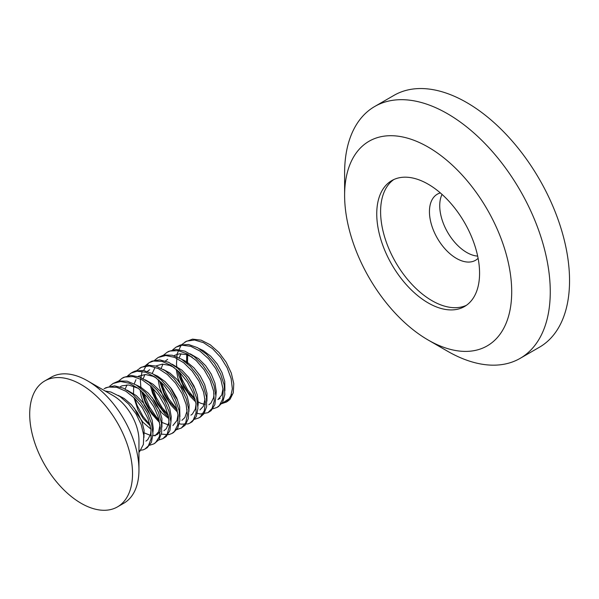 <?xml version="1.0" encoding="UTF-8"?>
<svg xmlns="http://www.w3.org/2000/svg" width="599" height="599" viewBox="0 0 599 599"><rect width="100%" height="100%" fill="white"/><g stroke="black" fill="none" stroke-linecap="round" stroke-linejoin="round"><path stroke-width="0.9" d="M466.389 305.318A72.711 41.982 60 0 1 395.662 262.317A72.711 41.982 60 0 1 393.783 179.558M428.158 184.185A72.711 41.982 60 0 1 475.658 248.256A72.711 41.982 60 0 1 464.51 306.523A72.711 41.982 60 0 1 391.806 264.541A72.711 41.982 60 0 1 391.806 180.584A72.711 41.982 60 0 1 428.158 184.185M478.107 258.319A38.171 22.036 60 0 1 475.524 260.288A38.171 22.036 60 0 1 437.352 238.245A38.171 22.036 60 0 1 437.352 194.166A38.171 22.036 60 0 1 440.347 192.915M477.658 256.102A38.171 22.036 60 0 1 447.633 232.307A38.171 22.036 60 0 1 442.047 194.413M344.612 195.319L344.612 173.059A145.422 83.957 60 0 1 374.727 106.487L394.007 95.353A145.422 83.957 60 0 1 466.718 102.556A145.422 83.957 60 0 1 561.72 230.705A145.422 83.957 60 0 1 539.429 347.225L520.149 358.359A145.422 83.957 60 0 1 447.438 351.156L428.158 340.022A118.153 68.219 60 0 1 344.612 195.319A118.153 68.219 60 0 1 428.158 147.084A118.153 68.219 60 0 1 511.703 291.788A118.153 68.219 60 0 1 428.158 340.022M374.727 106.487A145.422 83.957 60 0 1 447.438 113.69A145.422 83.957 60 0 1 542.439 241.831A145.422 83.957 60 0 1 520.149 358.359M186.693 354.668L186.574 362.897M222.296 402.85A36.352 20.987 -120 0 0 222.963 402.79L229.11 398.754L231.551 394.382M138.953 450.478L143.176 449.856L144.936 449.048L148.38 445.881L151.09 438.738L150.955 429.251L147.953 418.521L142.33 407.814L134.715 398.335L125.865 391.229L116.775 387.298L108.382 387.044L104.091 388.676M105.664 387.77L114.604 385.838L123.536 388.219L132.596 394.067L140.847 402.648L147.406 412.981L151.577 423.86L152.962 434.013L151.412 442.294L147.227 447.685L144.943 449.048M117.471 506.889L123.896 503.175A72.711 41.982 -120 0 0 138.953 469.893L138.953 440.205A36.352 20.987 -120 0 0 113.248 395.684L87.544 380.837A72.711 41.982 -120 0 0 51.185 377.235L44.76 380.949A72.711 41.982 -120 0 0 33.619 439.209A72.711 41.982 -120 0 0 81.12 503.287A72.711 41.982 -120 0 0 117.471 506.889A72.711 41.982 -120 0 0 117.471 422.924A72.711 41.982 -120 0 0 44.76 380.949M105.154 391.012L110.86 392.016L119.987 396.523L128.673 404.108L136.025 413.864L141.207 424.684L143.76 435.271L143.378 444.443L139.507 451.833M149.765 445.207L153.936 443.852L155.538 442.713L159.327 436.761L160.345 428.113L158.503 417.728L153.876 406.856L146.98 396.74L138.526 388.556L129.406 383.278L120.624 381.496L113.084 383.48L109.707 386.198M113.084 383.48L118.759 380.986L127.123 381.159L136.228 385L145.07 392.06L152.745 401.472L158.398 412.187L161.483 422.916L161.678 432.448L159.02 439.666L153.936 443.852M158.772 440.01L162.935 438.655L167.106 434.342L169.277 426.675L168.589 416.852L165.054 406.025L158.99 395.46L151.075 386.362L142.098 379.818L133.068 376.569L124.914 377.041L122.084 378.291L118.699 381.001M122.084 378.283L123.656 377.377L130.979 375.408L139.769 377.085L148.881 382.312L157.357 390.436L164.306 400.514L168.97 411.393L170.917 421.778L169.921 430.501L166.215 436.514L162.935 438.655M161.356 434.118L168.813 434.649L171.928 433.459L174.459 431.422L177.738 424.886L178.21 415.818L175.814 405.238L170.7 394.427L163.445 384.588L154.782 376.906L145.654 372.256L137.036 371.2L131.076 373.095L127.699 375.813M132.656 372.189L135.307 370.998L143.416 370.452L152.46 373.596L161.423 380.095L169.397 389.133L175.492 399.69L179.101 410.517L179.865 420.371L177.731 428.113L173.508 432.553L171.935 433.466M176.757 429.625L181.422 427.963L185.735 422.684L187.367 414.53L186.124 404.415L182.059 393.543L175.582 383.165L167.391 374.487L158.323 368.527L149.398 365.974L141.514 367.172L136.692 370.609M150.064 424.946L142.914 416.238L137.149 405.456L134.693 398.305M140.076 367.898L147.406 365.128L156.01 366.086L165.137 370.661L173.807 378.298L181.123 388.077L186.267 398.904L188.767 409.476L188.333 418.611L185.121 425.215L180.928 428.27M179.356 423.725L181.003 424.152L188.049 423.92L189.928 423.074L193.29 420.011L196.053 412.913L195.963 403.464L193.02 392.742L187.435 382.027L179.857 372.511L171.014 365.36L161.917 361.369L153.509 361.04L149.076 362.702L145.692 365.42M142.098 371.38L140.391 380.642L140.922 388.317M141.401 390.945L145.415 403.075L151.525 413.624L159.596 422.58M159.064 419.749L156.174 416.672L149.353 406.848L143.685 393.116M143.655 370.489L145.991 366.056L148.395 363.406M149.076 362.702L151.921 361.145L159.746 359.872L168.686 362.32L177.738 368.228L185.975 376.846L192.489 387.201L196.607 398.08L197.947 408.204L196.345 416.44L192.122 421.778L189.928 423.074M194.75 419.233L198.92 417.877L200.433 416.822L204.266 410.921L205.345 402.311L203.548 391.948L198.965 381.076L192.107 370.931L183.676 362.709L174.556 357.363L165.758 355.521L158.181 357.446L154.692 360.224M150.401 385.749L152.558 393.311L157.822 404.355L164.927 413.819L168.589 417.383M168.064 414.553L162.232 407.754L156.099 397.234L152.685 387.92M158.069 357.506L163.886 354.982L172.272 355.229L181.385 359.123L190.205 366.236L197.857 375.685L203.465 386.407L206.498 397.13L206.64 406.631L203.93 413.797L200.493 416.971M197.348 413.332L200.463 414.014L207.92 412.689L212.031 408.481L214.255 400.858L213.611 391.065L210.129 380.245L204.102 369.673L196.217 360.531L187.247 353.934L178.21 350.625L170.034 351.021L167.069 352.317L163.684 355.027M159.394 380.56L164.425 394.831L170.895 405.066L177.544 412.149M177.057 409.364L168.536 398.5L163.205 387.478L161.685 382.731M167.069 352.317L168.641 351.403L176.113 349.434L184.919 351.179L194.024 356.457L202.484 364.626L209.395 374.734L214.015 385.614L215.91 395.976L214.869 404.662L211.118 410.622L207.92 412.689M212.75 408.847L216.92 407.485L219.361 405.538L222.693 399.054L223.217 390.024L220.866 379.459L215.797 368.64L208.579 358.771L199.931 351.044L190.796 346.334L182.171 345.211L176.069 347.121L172.684 349.838M176.061 347.121L180.426 344.979L188.558 344.5L197.61 347.712L206.565 354.264L214.509 363.338L220.567 373.911L224.123 384.73L224.835 394.554L222.656 402.251L218.493 406.579L216.92 407.492M221.75 403.651L226.31 402.056L230.667 396.83L232.345 388.721L231.154 378.628L227.141 367.764L220.702 357.363L212.533 348.648L203.473 342.635L194.533 340.015L186.626 341.145L181.684 344.642M181.055 345.353L177.124 353.814L176.488 363.99L176.907 367.539M177.394 370.167L178.734 375.303L183.526 386.542L190.317 396.426L195.544 401.764M195.057 398.971L187.787 390.084L182.059 379.279L179.678 372.338M185.061 341.924L192.534 339.139L201.159 340.165L210.286 344.799L218.942 352.482L226.22 362.29L231.319 373.125L233.767 383.682L233.288 392.787L230.023 399.331L227.485 401.382M226.699 401.794L222.963 402.79M138.953 469.893A72.711 41.982 -120 0 0 87.544 380.837M118.243 395.392L124.18 398.507L131.451 404.714L137.575 412.741L141.948 421.614L144.097 430.322L143.932 437.532M127.243 390.204L136.302 395.625L143.176 402.708L148.642 411.199L152.131 420.131L153.292 428.457L152.932 432.328M136.25 385.015L140.915 387.313L148.297 393.146L154.654 400.941L159.364 409.738L161.902 418.544L161.925 427.154M160.307 431.497L157.155 434.649L152.887 435.787M151.36 435.72L143.363 432.568M125.213 389.051L126.951 384.91M145.228 379.803L153.067 384.266L160.113 391.02L165.856 399.346L169.704 408.271L171.254 416.777L170.925 421.936M150.297 425.882L143.281 418.619L138.04 410.098L133.884 397.511M133.495 394.838L133.682 386.168M134.213 383.854L135.951 379.714M154.25 374.622L157.642 376.202L165.122 381.638L171.696 389.163L176.72 397.863L179.64 406.736L179.917 416.762M169.36 425.335L161.356 422.183M159.297 420.685L155.875 417.593L149.915 410.038L145.347 401.023L142.884 392.323M143.206 378.658L144.943 374.517M147.391 371.41L149.653 369.71M163.227 369.418L169.817 372.975L177.012 379.377L183.009 387.508L187.21 396.403L189.157 405.051L188.917 411.558M168.297 415.496L162.262 409.484L156.796 401.21L153 391.866L151.884 387.126M152.206 373.462L154.737 368.1M172.227 364.229L181.916 370.182L188.692 377.415L194.016 385.988L197.311 394.913L198.269 403.134L197.917 406.354M177.289 410.3L168.821 401.031L163.976 392.188L160.876 381.93M161.206 368.273L162.943 364.125M165.384 361.017L167.653 359.325M181.235 359.041L186.551 361.744L193.881 367.779L200.118 375.693L204.663 384.528L206.992 393.296L206.91 401.18M190.212 353.837L198.696 358.786L205.652 365.712L211.252 374.128L214.921 383.061L216.269 391.476L215.91 395.961M205.345 404.55L200.665 403.224L197.341 401.397M195.281 399.907L187.764 391.971L182.658 383.338L178.869 371.545M179.198 357.88L180.935 353.739M199.235 348.648L203.286 350.595L210.721 356.24L217.182 363.907L222.042 372.653L224.767 381.503L224.91 390.788M187.48 363.668L187.659 354.997M188.348 376.973L195.544 389.432M220.14 398.29L217.909 399.57L221.772 394.996L223.045 388.489M176.143 369.089L177.955 378.269L181.909 387.568L186.551 394.636M208.909 404.767L211.013 403.037L213.588 397.639L214.045 393.663M192.159 357.131L186.401 354.578L179.213 353.844L174.421 355.417M170.356 387.358L175.065 396.366L177.551 399.825M199.916 409.963L203.353 406.287L205.045 398.882M158.151 379.474L159.499 387.081L163.138 396.463L168.551 405.021M190.916 415.152L192.391 414.066L195.319 409.087L196.053 404.063M174.174 367.524L169.667 365.39L162.344 364.14L156.429 365.802M152.363 397.751L156.182 405.351L162.03 413.078L168.933 418.776M181.916 420.348L184.874 417.503L186.895 411.506L187.053 409.259M140.151 389.867L141.102 395.894L144.411 405.343L150.559 415.406M172.924 425.545L176.99 420.476L178.053 414.463M156.189 377.917L152.932 376.277L145.505 374.525L138.429 376.194M134.371 408.144L137.343 414.298L142.989 422.325L150.941 429.161M163.924 430.741L166.335 428.644L168.723 423.044L169.053 419.637M154.931 435.937L158.593 431.797L160.06 424.863M138.189 388.302L128.695 384.992L122.039 385.808L120.436 386.587M145.931 441.126L147.736 439.718L150.484 434.522L151.06 430.03M132.649 372.181L131.076 373.095M200.5 416.971L198.92 417.877M227.493 401.39L225.913 402.296"/></g></svg>
